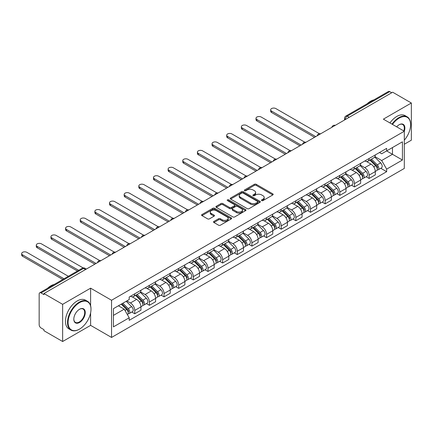 <?xml version="1.0" encoding="UTF-8"?>
<svg xmlns="http://www.w3.org/2000/svg" width="433" height="433" viewBox="0 0 433 433"><rect width="100%" height="100%" fill="white"/><g stroke="black" fill="none" stroke-linecap="round" stroke-linejoin="round"><path stroke-width="0.65" d="M261.711 200.587A0.915 0.525 0 0 0 263.004 200.587L272.795 194.937A1.304 0.752 0 0 0 273.18 194.406A1.304 0.752 0 0 0 272.795 193.87L256.206 184.296A1.304 0.752 0 0 0 254.366 184.296L244.569 189.946A0.915 0.525 0 0 0 244.304 190.32A0.915 0.525 0 0 0 244.569 190.693A0.915 0.525 0 0 0 245.863 190.693L247.129 189.963A4.173 2.409 0 0 1 253.029 189.963L254.409 190.758A4.173 2.409 0 0 1 255.632 192.463A4.173 2.409 0 0 1 254.409 194.163L253.143 194.899A0.915 0.525 0 0 0 252.877 195.267A0.915 0.525 0 0 0 253.143 195.64A0.915 0.525 0 0 0 254.431 195.64L255.697 194.91A4.173 2.409 0 0 1 261.597 194.91L262.983 195.711A4.173 2.409 0 0 1 264.2 197.41A4.173 2.409 0 0 1 262.983 199.115L261.711 199.846A0.915 0.525 0 0 0 261.445 200.219A0.915 0.525 0 0 0 261.711 200.587L261.711 199.846M213.902 221.436A1.304 0.752 0 0 0 213.523 221.967A1.304 0.752 0 0 0 213.902 222.497L218.557 225.187A1.304 0.752 0 0 0 220.402 225.187L231.276 218.909A1.304 0.752 0 0 0 231.66 218.373A1.304 0.752 0 0 0 231.276 217.842L214.687 208.268A1.304 0.752 0 0 0 212.847 208.268L201.967 214.546A1.304 0.752 0 0 0 201.589 215.077A1.304 0.752 0 0 0 201.967 215.607L207.591 218.854A1.304 0.752 0 0 0 209.437 218.854L214.091 216.164A1.304 0.752 0 0 0 214.47 215.634A1.304 0.752 0 0 0 214.091 215.104L211.299 213.491A3.486 2.013 0 0 1 210.281 212.067A3.486 2.013 0 0 1 212.43 210.211A3.486 2.013 0 0 1 216.229 210.644L227.152 216.949A3.486 2.013 0 0 1 228.175 218.373A3.486 2.013 0 0 1 226.021 220.235A3.486 2.013 0 0 1 222.221 219.796L220.402 218.746A1.304 0.752 0 0 0 218.557 218.746L213.902 221.436L213.902 222.497M111.552 300.264L90.616 288.172L62.639 304.329L43.95 293.542L392.666 92.213L411.35 103L383.373 119.156L404.308 131.242L111.552 300.264L111.552 337.448L404.308 168.432L404.308 131.242A8.097 4.676 -60 0 0 399.145 124.736L399.145 124.736A8.097 4.676 -60 0 0 396.66 126.826M247.221 208.636A1.304 0.752 0 0 0 249.062 208.636L259.941 202.357A1.304 0.752 0 0 0 260.32 201.827A1.304 0.752 0 0 0 259.941 201.296L243.351 191.716A1.304 0.752 0 0 0 241.506 191.716L230.632 197.995A1.304 0.752 0 0 0 230.248 198.531A1.304 0.752 0 0 0 230.632 199.061L247.221 208.636M227.818 200.788A0.915 0.525 0 0 1 228.743 200.917L228.743 199.829L245.608 209.567A1.304 0.752 0 0 1 245.987 210.102A1.304 0.752 0 0 1 245.608 210.633L234.735 216.911A1.304 0.752 0 0 1 232.889 216.911L216.3 207.337L216.3 206.27A1.304 0.752 0 0 0 215.921 206.801A1.304 0.752 0 0 0 216.3 207.337M216.3 206.27L220.954 203.58A1.304 0.752 0 0 1 222.8 203.58L229.528 207.467A1.304 0.752 0 0 0 231.368 207.467L234.459 205.686A1.304 0.752 0 0 0 234.838 205.15A1.304 0.752 0 0 0 234.459 204.62L227.449 200.576A0.915 0.525 0 0 1 227.184 200.203A0.915 0.525 0 0 1 227.747 199.716A0.915 0.525 0 0 1 228.743 199.829M62.639 304.329L62.639 341.513L43.95 330.725L43.95 329.643L41.043 327.965A2.658 1.532 -120 0 1 39.165 324.712L39.165 294.029A2.658 1.532 -120 0 1 39.712 292.811L82.248 268.254A2.658 1.532 60 0 1 83.574 268.39L41.043 292.946A2.658 1.532 -120 0 0 39.712 292.811M404.308 144.254L411.35 140.189L411.35 103M62.639 341.513L90.616 325.362L111.552 337.448M43.95 293.542L43.95 294.624L41.043 292.946M349.193 117.311L347.223 116.174A2.658 1.532 60 0 0 345.897 116.039L388.428 91.487A2.658 1.532 60 0 1 389.754 91.617L347.223 116.174A2.658 1.532 120 0 0 345.345 119.427L345.345 119.535M391.724 92.754L389.754 91.617M369.1 158.51A6.111 3.529 60 0 1 367.834 161.249L374.031 157.672A6.111 3.529 -120 0 0 375.297 154.933M360.305 165.087L364.781 167.668A6.111 3.529 60 0 1 369.1 175.149L375.297 171.571A6.111 3.529 -120 0 0 370.978 164.091L366.54 161.531M375.297 171.571L375.297 174.878L369.1 178.456L366.129 176.74M367.834 161.249A6.111 3.529 60 0 1 364.824 160.973M369.1 175.149L369.1 178.456M354.454 166.965A6.111 3.529 60 0 1 353.187 169.709L359.385 166.131A6.111 3.529 -120 0 0 360.646 163.387M351.482 185.2L354.454 186.915L360.651 183.338L360.651 180.031A6.111 3.529 -120 0 0 356.332 172.55L351.894 169.99M353.187 169.709A6.111 3.529 60 0 1 350.178 169.433M345.658 173.541L350.135 176.128A6.111 3.529 60 0 1 354.454 183.608L354.454 186.915M339.802 175.425A6.111 3.529 60 0 1 338.541 178.163L344.738 174.586A6.111 3.529 -120 0 0 345.999 171.847M336.831 193.654L339.802 195.37L345.999 191.792L345.999 188.485A6.111 3.529 -120 0 0 341.68 181.005L337.247 178.445M338.541 178.163A6.111 3.529 60 0 1 335.532 177.887M331.012 182.001L335.483 184.582A6.111 3.529 60 0 1 339.802 192.063L339.802 195.37M325.156 183.879A6.111 3.529 60 0 1 323.895 186.618L330.087 183.04A6.111 3.529 -120 0 0 331.353 180.301M322.184 202.114L325.156 203.829L331.353 200.252L331.353 196.945A6.111 3.529 -120 0 0 327.034 189.465L322.601 186.899M323.895 186.618A6.111 3.529 60 0 1 320.885 186.347M316.361 190.455L320.837 193.042A6.111 3.529 60 0 1 325.156 200.522L325.156 203.829M310.51 192.333A6.111 3.529 60 0 1 309.243 195.077L315.44 191.5A6.111 3.529 -120 0 0 316.707 188.756M307.538 210.568L310.51 212.284L316.707 208.706L316.707 205.399A6.111 3.529 -120 0 0 312.388 197.919L307.955 195.359M309.243 195.077A6.111 3.529 60 0 1 306.239 194.801M301.714 198.909L306.191 201.497A6.111 3.529 60 0 1 310.51 208.977L310.51 212.284M295.863 200.793A6.111 3.529 60 0 1 294.597 203.532L300.794 199.954A6.111 3.529 -120 0 0 302.061 197.215M292.892 219.022L295.863 220.738L302.061 217.16L302.061 213.853A6.111 3.529 -120 0 0 297.742 206.373L293.303 203.813M294.597 203.532A6.111 3.529 60 0 1 291.593 203.256M287.068 207.369L291.544 209.951A6.111 3.529 60 0 1 295.863 217.431L295.863 220.738M281.217 209.247A6.111 3.529 60 0 1 279.951 211.991L286.148 208.414A6.111 3.529 -120 0 0 287.415 205.67M278.246 227.482L281.217 229.198L287.415 225.62L287.415 222.313A6.111 3.529 -120 0 0 283.095 214.833L278.657 212.273M279.951 211.991A6.111 3.529 60 0 1 276.947 211.715M272.422 215.823L276.898 218.411A6.111 3.529 60 0 1 281.217 225.891L281.217 229.198M266.571 217.702A6.111 3.529 60 0 1 265.305 220.446L271.502 216.868A6.111 3.529 -120 0 0 272.763 214.124M263.6 235.936L266.571 237.652L272.768 234.074L272.768 230.767A6.111 3.529 -120 0 0 268.449 223.287L264.011 220.727M265.305 220.446A6.111 3.529 60 0 1 262.295 220.17M257.776 224.283L262.252 226.865A6.111 3.529 60 0 1 266.571 234.345L266.571 237.652M251.919 226.161A6.111 3.529 60 0 1 250.658 228.9L256.856 225.322A6.111 3.529 -120 0 0 258.117 222.584M248.953 244.396L251.919 246.112L258.117 242.534L258.117 239.227A6.111 3.529 -120 0 0 253.798 231.742L249.365 229.181M250.658 228.9A6.111 3.529 60 0 1 247.649 228.629M243.13 232.738L247.6 235.319A6.111 3.529 60 0 1 251.919 242.805L251.919 246.112M237.273 234.616A6.111 3.529 60 0 1 236.012 237.36L242.204 233.782A6.111 3.529 -120 0 0 243.47 231.038M234.302 252.85L237.273 254.566L243.47 250.988L243.47 247.681A6.111 3.529 -120 0 0 239.151 240.201L234.718 237.641M236.012 237.36A6.111 3.529 60 0 1 233.003 237.084M228.478 241.192L232.954 243.779A6.111 3.529 60 0 1 237.273 251.259L237.273 254.566M222.627 243.075A6.111 3.529 60 0 1 221.36 245.814L227.558 242.236A6.111 3.529 -120 0 0 228.824 239.498M219.655 261.305L222.627 263.02L228.824 259.443L228.824 256.136A6.111 3.529 -120 0 0 224.505 248.656L220.072 246.096M221.36 245.814A6.111 3.529 60 0 1 218.356 245.538M213.832 249.652L218.308 252.233A6.111 3.529 60 0 1 222.627 259.713L222.627 263.02M207.981 251.53A6.111 3.529 60 0 1 206.714 254.274L212.912 250.696A6.111 3.529 -120 0 0 214.178 247.952M205.009 269.764L207.981 271.48L214.178 267.903L214.178 264.595A6.111 3.529 -120 0 0 209.859 257.115L205.421 254.55M206.714 254.274A6.111 3.529 60 0 1 203.71 253.998M199.185 258.106L203.662 260.693A6.111 3.529 60 0 1 207.981 268.173L207.981 271.48M193.334 259.984A6.111 3.529 60 0 1 192.068 262.728L198.265 259.151A6.111 3.529 -120 0 0 199.532 256.406M190.363 278.219L193.334 279.935L199.532 276.357L199.532 273.05A6.111 3.529 -120 0 0 195.213 265.57L190.774 263.01M192.068 262.728A6.111 3.529 60 0 1 189.064 262.452M184.539 266.566L189.015 269.147A6.111 3.529 60 0 1 193.334 276.627L193.334 279.935M178.688 268.444A6.111 3.529 60 0 1 177.422 271.182L183.619 267.605A6.111 3.529 -120 0 0 184.886 264.866M175.717 286.678L178.688 288.389L184.886 284.811L184.886 281.51A6.111 3.529 -120 0 0 180.566 274.024L176.128 271.464M177.422 271.182A6.111 3.529 60 0 1 174.412 270.906M169.893 275.02L174.369 277.602A6.111 3.529 60 0 1 178.688 285.087L178.688 288.389M164.037 276.898A6.111 3.529 60 0 1 162.776 279.642L168.973 276.065A6.111 3.529 -120 0 0 170.234 273.32M161.071 295.133L164.037 296.849L170.234 293.271L170.234 289.964A6.111 3.529 -120 0 0 165.915 282.484L161.482 279.924M162.776 279.642A6.111 3.529 60 0 1 159.766 279.366M155.247 283.474L159.723 286.061A6.111 3.529 60 0 1 164.037 293.542L164.037 296.849M149.39 285.358A6.111 3.529 60 0 1 148.129 288.097L154.327 284.519A6.111 3.529 -120 0 0 155.588 281.78M146.419 303.587L149.39 305.303L155.588 301.725L155.588 298.418A6.111 3.529 -120 0 0 151.269 290.938L146.836 288.378M148.129 288.097A6.111 3.529 60 0 1 145.12 287.821M140.595 291.934L145.071 294.516A6.111 3.529 60 0 1 149.39 301.996L149.39 305.303M134.744 293.812A6.111 3.529 60 0 1 133.478 296.556L139.675 292.979A6.111 3.529 -120 0 0 140.941 290.234M131.773 312.047L134.744 313.763L140.941 310.185L140.941 306.878A6.111 3.529 -120 0 0 136.622 299.398L132.189 296.832M133.478 296.556A6.111 3.529 60 0 1 130.474 296.28M126.858 300.913L130.425 302.976A6.111 3.529 60 0 1 134.744 310.456L134.744 313.763M379.476 152.519L381.679 153.791L402.43 141.813L392.477 147.561L392.477 154.283L381.679 160.513L374.951 156.632M113.43 315.386L124.228 309.151L129.207 317.773L113.43 326.877L113.43 308.664L129.207 299.56L129.207 297.011L386.658 148.373L386.658 150.922L402.43 160.026L386.658 169.135L381.679 160.513M402.43 141.813L402.43 160.026M129.207 317.773L129.207 320.317L386.658 171.684L386.658 169.135M90.616 288.172L90.616 305.752M90.616 312.837L90.616 325.362M124.228 309.151L118.409 305.79M380.775 168.285L386.658 171.684M262.079 200.717L262.983 200.198A4.173 2.409 0 0 0 264.2 198.493L264.2 197.41M255.632 192.463L255.632 193.546A4.173 2.409 0 0 1 254.409 195.251L253.505 195.77M272.779 194.947L256.206 185.378A1.304 0.752 0 0 0 254.366 185.378L244.937 190.823M259.919 202.368L243.351 192.804A1.304 0.752 0 0 0 241.506 192.804L230.648 199.072M257.635 202.2A0.915 0.525 0 0 0 257.9 201.827A0.915 0.525 0 0 0 257.635 201.453L243.075 193.048A0.915 0.525 0 0 0 241.782 193.048L240.445 193.822A4.173 2.409 0 0 0 239.227 195.521A4.173 2.409 0 0 0 240.445 197.226L250.398 202.969A4.173 2.409 0 0 0 256.298 202.969L257.635 202.2L257.635 203.283A0.915 0.525 0 0 0 257.9 202.909L257.9 201.827M239.227 195.521L239.227 196.604A4.173 2.409 0 0 0 240.445 198.309L240.445 197.226M257.635 203.283L256.298 204.057A4.173 2.409 0 0 1 250.398 204.057L240.445 198.309M216.316 207.342L220.954 204.668L220.954 203.58M234.838 205.15L234.838 206.238A1.304 0.752 0 0 1 234.459 206.768L231.368 208.549A1.304 0.752 0 0 1 229.528 208.549L222.8 204.668A1.304 0.752 0 0 0 220.954 204.668M228.743 200.917L245.592 210.644M236.505 211.499A3.486 2.013 0 0 0 240.304 211.932A3.486 2.013 0 0 0 242.458 210.075A3.486 2.013 0 0 0 241.435 208.652L237.593 206.427A1.304 0.752 0 0 0 235.747 206.427L232.662 208.213A1.304 0.752 0 0 0 232.277 208.744A1.304 0.752 0 0 0 232.662 209.274L236.505 211.499L236.505 212.581A3.486 2.013 0 0 0 240.304 213.02A3.486 2.013 0 0 0 242.458 211.158L242.458 210.075M232.277 208.744L232.277 209.826A1.304 0.752 0 0 0 232.662 210.362L232.662 209.274M236.505 212.581L232.662 210.362M228.175 218.373L228.175 219.461A3.486 2.013 0 0 1 226.021 221.317A3.486 2.013 0 0 1 222.221 220.884L220.402 219.834A1.304 0.752 0 0 0 218.557 219.834L213.924 222.508M210.281 212.067L210.281 213.155A3.486 2.013 0 0 0 211.299 214.579L211.299 213.491M214.07 216.175L211.299 214.579M231.26 218.919L214.687 209.35A1.304 0.752 0 0 0 212.847 209.35L201.989 215.618M369.885 160.064L375.655 165.758A3.318 1.916 60 0 1 376.531 170.737L375.292 171.452M371.038 161.2L373.484 162.613M319.392 133.716L275.864 108.586A3.053 1.764 -0 0 0 272.536 108.201A3.053 1.764 -0 0 0 270.652 109.83A3.053 1.764 -0 0 0 271.545 111.075L315.765 136.612M370.529 159.696L376.845 165.931A1.591 0.92 60 0 1 377.267 168.318A1.591 0.92 60 0 1 377.121 168.377M371.482 159.144L377.251 164.838A3.318 1.916 60 0 1 378.128 169.812A3.318 1.916 60 0 1 377.127 169.92M374.713 157.044L380.634 162.884A3.318 1.916 60 0 1 381.511 167.863L378.128 169.812M314.547 137.315L271.545 112.488A3.053 1.764 180 0 1 270.652 111.238L270.652 109.83M355.239 168.524L361.008 174.212A3.318 1.916 60 0 1 361.885 179.192L360.646 179.906M356.391 169.655L358.838 171.067M304.745 142.17L261.218 117.04A3.053 1.764 -0 0 0 257.889 116.656A3.053 1.764 -0 0 0 256.006 118.285A3.053 1.764 -0 0 0 256.899 119.535L301.119 145.066M355.877 168.15L362.199 174.385A1.591 0.92 60 0 1 362.621 176.772A1.591 0.92 60 0 1 362.475 176.832M356.835 167.598L362.605 173.292A3.318 1.916 60 0 1 363.482 178.272A3.318 1.916 60 0 1 362.481 178.374M360.067 165.498L365.988 171.344A3.318 1.916 60 0 1 366.865 176.318L363.482 178.272M299.901 145.769L256.899 120.942A3.053 1.764 180 0 1 256.006 119.697L256.006 118.285M340.592 176.978L346.362 182.672A3.318 1.916 60 0 1 347.239 187.646L345.999 188.36M341.745 178.115L344.192 179.527M290.099 150.63L246.572 125.494A3.053 1.764 -0 0 0 243.243 125.115A3.053 1.764 -0 0 0 241.354 126.745A3.053 1.764 -0 0 0 242.253 127.989L286.473 153.52M341.231 176.61L347.553 182.845A1.591 0.92 60 0 1 347.97 185.232A1.591 0.92 60 0 1 347.829 185.292M342.189 176.058L347.959 181.752A3.318 1.916 60 0 1 348.836 186.726A3.318 1.916 60 0 1 347.834 186.834M345.42 173.958L351.342 179.798A3.318 1.916 60 0 1 352.213 184.777L348.836 186.726M285.255 154.229L242.253 129.402A3.053 1.764 180 0 1 241.354 128.152L241.354 126.745M404.308 140.178A16.2 9.353 120 0 0 410.598 124.736A16.2 9.353 120 0 0 399.145 118.122A16.2 9.353 120 0 0 392.493 124.423M392.011 124.141A16.6 9.58 -60 0 1 398.863 117.635A16.6 9.58 -60 0 1 407.161 116.813A16.6 9.58 -60 0 1 410.598 124.412A16.6 9.58 -60 0 1 410.598 124.574M403.81 130.955A7.702 4.449 120 0 0 402.712 124.52A7.702 4.449 120 0 0 399.004 124.823M367.152 103.768A16.6 9.58 -60 0 1 370.507 101.268A16.6 9.58 -60 0 1 373.863 99.893M389.944 122.95A16.6 9.58 -60 0 1 396.796 116.445A16.6 9.58 -60 0 1 405.093 115.622L407.161 116.813M79.255 329.264L79.537 329.102A16.2 9.353 120 0 0 90.99 309.259A16.2 9.353 120 0 0 79.537 302.645A16.2 9.353 120 0 0 68.084 322.488A16.2 9.353 120 0 0 79.537 329.102L79.255 329.264A16.6 9.58 -60 0 1 70.958 330.087A16.6 9.58 -60 0 1 68.414 316.788A16.6 9.58 -60 0 1 79.255 302.158A16.6 9.58 -60 0 1 87.553 301.336A16.6 9.58 -60 0 1 90.99 308.935A16.6 9.58 -60 0 1 90.99 309.102M79.537 309.259L79.537 309.259A8.097 4.676 -60 0 1 85.263 312.566A8.097 4.676 -60 0 1 79.537 322.488A8.097 4.676 -60 0 1 73.81 319.181A8.097 4.676 -60 0 1 79.537 309.259L79.537 309.259M73.81 319.018A7.702 4.449 120 0 0 75.407 322.379A7.702 4.449 120 0 0 79.255 322A7.702 4.449 120 0 0 84.289 315.213A7.702 4.449 120 0 0 83.104 309.043A7.702 4.449 120 0 0 79.396 309.346M47.543 288.291A16.6 9.58 -60 0 1 50.899 285.791A16.6 9.58 -60 0 1 54.255 284.416M70.958 330.087L68.89 328.896A16.6 9.58 -60 0 1 66.346 315.592A16.6 9.58 -60 0 1 77.188 300.967A16.6 9.58 -60 0 1 85.49 300.145L87.553 301.336M325.946 185.432L331.716 191.126A3.318 1.916 60 0 1 332.593 196.106L331.353 196.82M327.099 186.569L329.54 187.982M275.453 159.084L231.926 133.954A3.053 1.764 -0 0 0 228.597 133.57A3.053 1.764 -0 0 0 226.708 135.199A3.053 1.764 -0 0 0 227.606 136.449L271.827 161.98M326.585 185.064L332.907 191.299A1.591 0.92 60 0 1 333.323 193.686A1.591 0.92 60 0 1 333.177 193.746M327.543 184.512L333.313 190.206A3.318 1.916 60 0 1 334.189 195.18A3.318 1.916 60 0 1 333.183 195.288M330.769 182.412L336.69 188.252A3.318 1.916 60 0 1 337.567 193.232L334.189 195.18M270.603 162.684L227.606 137.856A3.053 1.764 180 0 1 226.708 136.612L226.708 135.199M311.3 193.892L317.07 199.586A3.318 1.916 60 0 1 317.946 204.56L316.707 205.274M312.447 195.029L314.894 196.441M260.801 167.539L217.274 142.408A3.053 1.764 -0 0 0 213.945 142.029A3.053 1.764 -0 0 0 212.062 143.659A3.053 1.764 -0 0 0 212.955 144.903L257.18 170.434M311.939 193.524L318.255 199.754A1.591 0.92 60 0 1 318.677 202.146A1.591 0.92 60 0 1 318.531 202.2M312.897 192.972L318.666 198.66A3.318 1.916 60 0 1 319.543 203.64A3.318 1.916 60 0 1 318.536 203.748M316.122 190.872L322.044 196.712A3.318 1.916 60 0 1 322.921 201.686L319.543 203.64M255.957 171.138L212.955 146.311A3.053 1.764 180 0 1 212.062 145.066L212.062 143.659M296.654 202.346L302.423 208.04A3.318 1.916 60 0 1 303.295 213.02L302.061 213.734M297.801 203.483L300.248 204.896M246.155 175.998L202.628 150.868A3.053 1.764 -0 0 0 199.299 150.484A3.053 1.764 -0 0 0 197.416 152.113A3.053 1.764 -0 0 0 198.309 153.358L242.534 178.889M297.292 201.978L303.609 208.213A1.591 0.92 60 0 1 304.031 210.6A1.591 0.92 60 0 1 303.885 210.66M298.245 201.426L304.02 207.12A3.318 1.916 60 0 1 304.892 212.094A3.318 1.916 60 0 1 303.89 212.202M301.476 199.326L307.398 205.166A3.318 1.916 60 0 1 308.274 210.146L304.892 212.094M241.311 179.598L198.309 154.77A3.053 1.764 180 0 1 197.416 153.52L197.416 152.113M282.002 210.806L287.777 216.495A3.318 1.916 60 0 1 288.649 221.474L287.409 222.189M283.155 211.937L285.601 213.35M231.509 184.453L187.982 159.322A3.053 1.764 -0 0 0 184.653 158.938A3.053 1.764 -0 0 0 182.769 160.567A3.053 1.764 -0 0 0 183.662 161.818L227.888 187.348M282.646 210.433L288.963 216.668A1.591 0.92 60 0 1 289.385 219.055A1.591 0.92 60 0 1 289.239 219.114M283.599 209.881L289.368 215.574A3.318 1.916 60 0 1 290.245 220.554A3.318 1.916 60 0 1 289.244 220.657M286.83 207.78L292.751 213.626A3.318 1.916 60 0 1 293.628 218.6L290.245 220.554M226.665 188.052L183.662 163.225A3.053 1.764 180 0 1 182.769 161.98L182.769 160.567M267.356 219.26L273.126 224.954A3.318 1.916 60 0 1 274.002 229.928L272.763 230.643M268.509 220.397L270.955 221.81M216.863 192.907L173.335 167.777A3.053 1.764 -0 0 0 170.007 167.398A3.053 1.764 -0 0 0 168.123 169.027A3.053 1.764 -0 0 0 169.016 170.272L213.236 195.803M268 218.892L274.316 225.122A1.591 0.92 60 0 1 274.739 227.514A1.591 0.92 60 0 1 274.592 227.569M268.953 218.34L274.722 224.029A3.318 1.916 60 0 1 275.599 229.008A3.318 1.916 60 0 1 274.598 229.117M272.184 216.24L278.105 222.08A3.318 1.916 60 0 1 278.982 227.054L275.599 229.008M212.018 196.506L169.016 171.684A3.053 1.764 180 0 1 168.123 170.434L168.123 169.027M252.71 227.715L258.479 233.409A3.318 1.916 60 0 1 259.356 238.388L258.117 239.103M253.862 228.851L256.309 230.264M202.216 201.367L158.689 176.236A3.053 1.764 -0 0 0 155.36 175.852A3.053 1.764 -0 0 0 153.471 177.481A3.053 1.764 -0 0 0 154.37 178.726L198.59 204.262M253.348 227.347L259.67 233.582A1.591 0.92 60 0 1 260.087 235.969A1.591 0.92 60 0 1 259.946 236.028M254.306 226.795L260.076 232.489A3.318 1.916 60 0 1 260.953 237.463A3.318 1.916 60 0 1 259.952 237.571M257.538 224.695L263.459 230.535A3.318 1.916 60 0 1 264.33 235.514L260.953 237.463M197.372 204.966L154.37 180.139A3.053 1.764 180 0 1 153.471 178.894L153.471 177.481M238.063 236.174L243.833 241.868A3.318 1.916 60 0 1 244.71 246.842L243.47 247.557M239.216 237.311L241.657 238.718M187.57 209.821L144.043 184.691A3.053 1.764 -0 0 0 140.714 184.312A3.053 1.764 -0 0 0 138.825 185.941A3.053 1.764 -0 0 0 139.724 187.186L183.944 212.717M238.702 235.806L245.024 242.036A1.591 0.92 60 0 1 245.441 244.429A1.591 0.92 60 0 1 245.294 244.483M239.66 235.254L245.43 240.943A3.318 1.916 60 0 1 246.307 245.922A3.318 1.916 60 0 1 245.3 246.031M242.886 233.149L248.807 238.994A3.318 1.916 60 0 1 249.684 243.968L246.307 245.922M182.726 213.42L139.724 188.593A3.053 1.764 180 0 1 138.825 187.348L138.825 185.941M223.417 244.629L229.187 250.323A3.318 1.916 60 0 1 230.064 255.297L228.824 256.017M224.565 245.765L227.011 247.178M172.924 218.281L129.391 193.15A3.053 1.764 -0 0 0 126.063 192.766A3.053 1.764 -0 0 0 124.179 194.395A3.053 1.764 -0 0 0 125.072 195.64L169.298 221.171M224.056 244.261L230.372 250.496A1.591 0.92 60 0 1 230.794 252.883A1.591 0.92 60 0 1 230.648 252.942M225.014 243.709L230.784 249.403A3.318 1.916 60 0 1 231.66 254.377A3.318 1.916 60 0 1 230.654 254.485M228.24 241.609L234.161 247.449A3.318 1.916 60 0 1 235.038 252.428L231.66 254.377M168.074 221.88L125.072 197.053A3.053 1.764 180 0 1 124.179 195.803L124.179 194.395M208.771 253.089L214.541 258.777A3.318 1.916 60 0 1 215.412 263.757L214.178 264.471M209.918 254.22L212.365 255.632M158.272 226.735L114.745 201.605A3.053 1.764 -0 0 0 111.416 201.221A3.053 1.764 -0 0 0 109.533 202.85A3.053 1.764 -0 0 0 110.426 204.1L154.651 229.631M209.41 252.715L215.726 258.95A1.591 0.92 60 0 1 216.148 261.337A1.591 0.92 60 0 1 216.002 261.397M210.368 252.163L216.137 257.857A3.318 1.916 60 0 1 217.009 262.836A3.318 1.916 60 0 1 216.007 262.939M213.593 250.063L219.515 255.908A3.318 1.916 60 0 1 220.392 260.882L217.009 262.836M153.428 230.334L110.426 205.507A3.053 1.764 180 0 1 109.533 204.262L109.533 202.85M194.119 261.543L199.894 267.237A3.318 1.916 60 0 1 200.766 272.211L199.526 272.925M195.272 262.679L197.719 264.092M143.626 235.189L100.099 210.059A3.053 1.764 -0 0 0 96.77 209.68A3.053 1.764 -0 0 0 94.887 211.309A3.053 1.764 -0 0 0 95.78 212.554L140.005 238.085M194.763 261.175L201.08 267.405A1.591 0.92 60 0 1 201.502 269.797A1.591 0.92 60 0 1 201.356 269.851M195.716 260.623L201.486 266.311A3.318 1.916 60 0 1 202.363 271.291A3.318 1.916 60 0 1 201.361 271.399M198.947 258.523L204.869 264.363A3.318 1.916 60 0 1 205.745 269.337L202.363 271.291M138.782 238.789L95.78 213.962A3.053 1.764 180 0 1 94.887 212.717L94.887 211.309M179.473 269.997L185.243 275.691A3.318 1.916 60 0 1 186.12 280.671L184.88 281.385M180.626 271.134L183.072 272.546M128.98 243.649L85.453 218.519A3.053 1.764 -0 0 0 82.124 218.135A3.053 1.764 -0 0 0 80.24 219.764A3.053 1.764 -0 0 0 81.133 221.009L125.353 246.545M180.117 269.629L186.434 275.864A1.591 0.92 60 0 1 186.856 278.251A1.591 0.92 60 0 1 186.71 278.311M181.07 269.077L186.839 274.771A3.318 1.916 60 0 1 187.716 279.745A3.318 1.916 60 0 1 186.715 279.853M184.301 266.977L190.222 272.817A3.318 1.916 60 0 1 191.099 277.797L187.716 279.745M124.136 247.248L81.133 222.421A3.053 1.764 180 0 1 80.24 221.171L80.24 219.764M164.827 278.457L170.597 284.145A3.318 1.916 60 0 1 171.473 289.125L170.234 289.839M165.98 279.588L168.426 281.001M114.334 252.103L70.806 226.973A3.053 1.764 -0 0 0 67.478 226.589A3.053 1.764 -0 0 0 65.589 228.218A3.053 1.764 -0 0 0 66.487 229.468L110.707 254.999M165.466 278.083L171.787 284.319A1.591 0.92 60 0 1 172.204 286.711A1.591 0.92 60 0 1 172.063 286.765M166.424 277.531L172.193 283.225A3.318 1.916 60 0 1 173.07 288.205A3.318 1.916 60 0 1 172.069 288.308M169.655 275.431L175.576 281.277A3.318 1.916 60 0 1 176.447 286.251L173.07 288.205M109.489 255.703L66.487 230.876A3.053 1.764 180 0 1 65.589 229.631L65.589 228.218M150.181 286.911L155.95 292.605A3.318 1.916 60 0 1 156.827 297.579L155.588 298.299M151.334 288.048L153.775 289.46M99.687 260.563L56.16 235.433A3.053 1.764 -0 0 0 52.831 235.049A3.053 1.764 -0 0 0 50.942 236.678A3.053 1.764 -0 0 0 51.841 237.923L96.061 263.453M150.819 286.543L157.141 292.778A1.591 0.92 60 0 1 157.558 295.165A1.591 0.92 60 0 1 157.412 295.225M151.777 285.991L157.547 291.685A3.318 1.916 60 0 1 158.424 296.659A3.318 1.916 60 0 1 157.423 296.767M155.003 283.891L160.924 289.731A3.318 1.916 60 0 1 161.801 294.711L158.424 296.659M94.843 264.162L51.841 239.335A3.053 1.764 180 0 1 50.942 238.085L50.942 236.678M135.534 295.371L141.304 301.059A3.318 1.916 60 0 1 142.181 306.039L140.941 306.753M136.682 296.502L139.128 297.915M83.163 267.935L41.508 243.887A3.053 1.764 -0 0 0 38.18 243.503A3.053 1.764 -0 0 0 36.296 245.132A3.053 1.764 -0 0 0 37.189 246.382L78.665 270.322M136.173 294.997L142.489 301.233A1.591 0.92 60 0 1 142.912 303.62A1.591 0.92 60 0 1 142.766 303.679M137.131 294.445L142.901 300.139A3.318 1.916 60 0 1 143.778 305.119A3.318 1.916 60 0 1 142.771 305.222M140.357 292.345L146.278 298.185A3.318 1.916 60 0 1 147.155 303.165L143.778 305.119M77.442 271.031L37.189 247.79A3.053 1.764 180 0 1 36.296 246.545L36.296 245.132M121.229 304.161L126.658 309.519A3.318 1.916 60 0 1 127.535 314.493L127.367 314.591M122.036 304.962L124.482 306.375M68.338 276.286L26.862 252.342A3.053 1.764 -0 0 0 23.534 251.963A3.053 1.764 -0 0 0 21.65 253.592A3.053 1.764 -0 0 0 22.543 254.837L64.019 278.782M121.868 303.793L127.843 309.687A1.591 0.92 60 0 1 128.265 312.079A1.591 0.92 60 0 1 128.119 312.133M122.826 303.241L128.255 308.594A3.318 1.916 60 0 1 129.126 313.573A3.318 1.916 60 0 1 128.125 313.681M126.203 301.292L131.632 306.645A3.318 1.916 60 0 1 132.509 311.619L129.126 313.573M62.796 279.485L22.543 256.244A3.053 1.764 180 0 1 21.65 254.999L21.65 253.592M345.437 119.481L345.345 119.427A2.658 1.532 0 0 1 344.565 118.339L344.565 119.984M149.39 301.996L155.588 298.418M164.037 293.542L170.234 289.964M178.688 285.087L184.886 281.51M193.334 276.627L199.532 273.05M207.981 268.173L214.178 264.595M222.627 259.713L228.824 256.136M237.273 251.259L243.47 247.681M251.919 242.805L258.117 239.227M266.571 234.345L272.768 230.767M281.217 225.891L287.415 222.313M295.863 217.431L302.061 213.853M310.51 208.977L316.707 205.399M325.156 200.522L331.353 196.945M339.802 192.063L345.999 188.485M354.454 183.608L360.651 180.031M134.744 310.456L140.941 306.878M130.425 302.976L136.622 299.398M145.071 294.516L151.269 290.938M159.723 286.061L165.915 282.484M174.369 277.602L180.566 274.024M189.015 269.147L195.213 265.57M203.662 260.693L209.859 257.115M218.308 252.233L224.505 248.656M232.954 243.779L239.151 240.201M247.6 235.319L253.798 231.742M262.252 226.865L268.449 223.287M276.898 218.411L283.095 214.833M291.544 209.951L297.742 206.373M306.191 201.497L312.388 197.919M320.837 193.042L327.034 189.465M335.483 184.582L341.68 181.005M350.135 176.128L356.332 172.55M364.781 167.668L370.978 164.091M335.039 125.483A2.658 1.532 120 0 0 333.865 126.16M320.393 133.938A2.658 1.532 120 0 0 319.218 134.614M305.747 142.397A2.658 1.532 120 0 0 304.572 143.074M291.095 150.852A2.658 1.532 120 0 0 289.926 151.528M276.449 159.306A2.658 1.532 120 0 0 275.28 159.988M261.803 167.766A2.658 1.532 120 0 0 260.634 168.442M247.156 176.22A2.658 1.532 120 0 0 245.982 176.897M232.51 184.68A2.658 1.532 120 0 0 231.336 185.356M217.864 193.134A2.658 1.532 120 0 0 216.689 193.811M203.218 201.589A2.658 1.532 120 0 0 202.043 202.271M188.566 210.048A2.658 1.532 120 0 0 187.397 210.725M173.92 218.503A2.658 1.532 120 0 0 172.751 219.179M159.274 226.962A2.658 1.532 120 0 0 158.099 227.639M144.627 235.417A2.658 1.532 120 0 0 143.453 236.093M129.981 243.871A2.658 1.532 120 0 0 128.807 244.548M115.335 252.331A2.658 1.532 120 0 0 114.16 253.007M100.683 260.785A2.658 1.532 120 0 0 99.514 261.462M85.545 269.526L83.574 268.39A2.658 1.532 120 0 1 84.9 268.254A2.658 2.658 0 0 0 82.248 268.254M262.983 200.198L262.983 199.115M253.143 195.64L253.143 194.899M254.409 195.251L254.409 194.163M244.569 190.693L244.569 189.946M254.366 185.378L254.366 184.296M256.206 185.378L256.206 184.296M272.795 194.937L272.795 193.87M230.632 199.061L230.632 197.995M241.506 192.804L241.506 191.716M243.351 192.804L243.351 191.716M259.941 202.357L259.941 201.296M250.398 204.057L250.398 202.969M256.298 204.057L256.298 202.969M222.8 204.668L222.8 203.58M229.528 208.549L229.528 207.467M231.368 208.549L231.368 207.467M234.459 206.768L234.459 205.686M245.608 210.633L245.608 209.567M218.557 219.834L218.557 218.746M220.402 219.834L220.402 218.746M222.221 220.884L222.221 219.796M214.091 216.164L214.091 215.104M201.967 215.607L201.967 214.546M212.847 209.35L212.847 208.268M214.687 209.35L214.687 208.268M231.276 218.909L231.276 217.842M375.655 165.758L373.749 166.857M377.598 167.587L376.997 167.934M380.634 162.884L377.251 164.838M271.545 112.488L271.545 111.075M361.008 174.212L359.103 175.316M362.951 176.047L362.351 176.393M365.988 171.344L362.605 173.292M256.899 120.942L256.899 119.535M346.362 182.672L344.457 183.771M348.3 184.501L347.704 184.848M351.342 179.798L347.959 181.752M242.253 129.402L242.253 127.989M331.716 191.126L329.811 192.23M333.654 192.961L333.058 193.302M336.69 188.252L333.313 190.206M227.606 137.856L227.606 136.449M317.07 199.586L315.164 200.685M319.007 201.415L318.412 201.762M322.044 196.712L318.666 198.66M212.955 146.311L212.955 144.903M302.423 208.04L300.513 209.139M304.361 209.87L303.76 210.216M307.398 205.166L304.02 207.12M198.309 154.77L198.309 153.358M287.777 216.495L285.867 217.599M289.715 218.329L289.114 218.67M292.751 213.626L289.368 215.574M183.662 163.225L183.662 161.818M273.126 224.954L271.22 226.053M275.069 226.784L274.468 227.13M278.105 222.08L274.722 224.029M169.016 171.684L169.016 170.272M258.479 233.409L256.574 234.513M260.417 235.238L259.822 235.584M263.459 230.535L260.076 232.489M154.37 180.139L154.37 178.726M243.833 241.868L241.928 242.967M245.771 243.698L245.175 244.044M248.807 238.994L245.43 240.943M139.724 188.593L139.724 187.186M229.187 250.323L227.282 251.421M231.125 252.152L230.529 252.499M234.161 247.449L230.784 249.403M125.072 197.053L125.072 195.64M214.541 258.777L212.63 259.881M216.478 260.612L215.878 260.953M219.515 255.908L216.137 257.857M110.426 205.507L110.426 204.1M199.894 267.237L197.984 268.336M201.832 269.066L201.231 269.413M204.869 264.363L201.486 266.311M95.78 213.962L95.78 212.554M185.243 275.691L183.338 276.79M187.186 277.521L186.585 277.867M190.222 272.817L186.839 274.771M81.133 222.421L81.133 221.009M170.597 284.145L168.691 285.25M172.534 285.98L171.939 286.327M175.576 281.277L172.193 283.225M66.487 230.876L66.487 229.468M155.95 292.605L154.045 293.704M157.888 294.435L157.293 294.781M160.924 289.731L157.547 291.685M51.841 239.335L51.841 237.923M141.304 301.059L139.399 302.164M143.242 302.894L142.646 303.235M146.278 298.185L142.901 300.139M37.189 247.79L37.189 246.382M126.658 309.519L124.996 310.477M128.596 311.349L127.995 311.695M131.632 306.645L128.255 308.594M22.543 256.244L22.543 254.837M335.266 125.353A2.658 2.658 0 0 0 331.857 127.318M320.615 133.808A2.658 2.658 0 0 0 317.21 135.778M305.969 142.268A2.658 2.658 0 0 0 302.564 144.232M291.322 150.722A2.658 2.658 0 0 0 287.918 152.692M276.676 159.176A2.658 2.658 0 0 0 273.266 161.146M262.03 167.636A2.658 2.658 0 0 0 258.62 169.601M247.384 176.09A2.658 2.658 0 0 0 243.974 178.06M232.732 184.55A2.658 2.658 0 0 0 229.328 186.515M218.086 193.004A2.658 2.658 0 0 0 214.681 194.969M203.44 201.459A2.658 2.658 0 0 0 200.035 203.429M188.793 209.918A2.658 2.658 0 0 0 185.384 211.883M174.147 218.373A2.658 2.658 0 0 0 170.737 220.343M159.501 226.832A2.658 2.658 0 0 0 156.091 228.797M144.855 235.287A2.658 2.658 0 0 0 141.445 237.252M130.203 243.741A2.658 2.658 0 0 0 126.799 245.711M115.557 252.201A2.658 2.658 0 0 0 112.152 254.166M100.911 260.655A2.658 2.658 0 0 0 97.501 262.625M86.324 269.077L84.9 268.254M345.897 116.039A2.658 2.658 0 0 0 344.565 118.339M410.598 124.736L410.598 124.412M90.99 309.259L90.99 308.935"/></g></svg>
